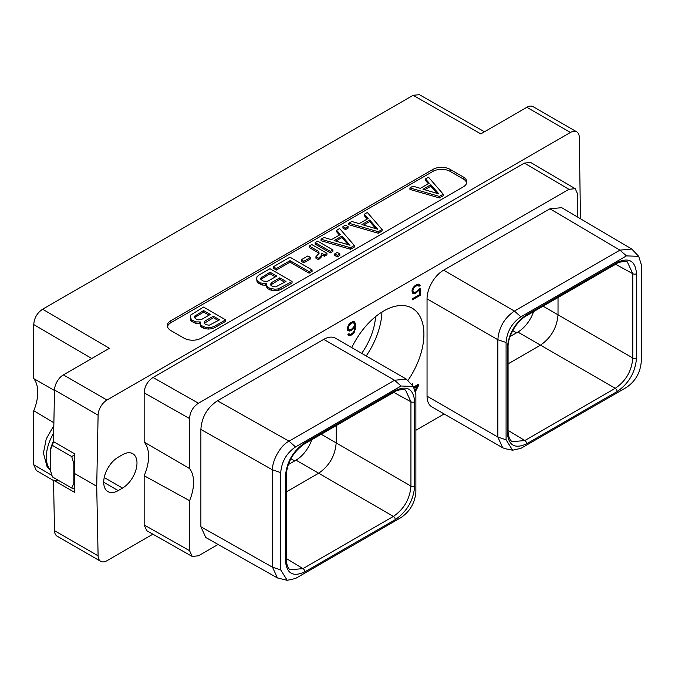 <?xml version="1.0" encoding="UTF-8"?>
<svg xmlns="http://www.w3.org/2000/svg" width="675" height="675" viewBox="0 0 675 675"><rect width="100%" height="100%" fill="white"/><g stroke="black" fill="none" stroke-linecap="round" stroke-linejoin="round"><path stroke-width="1.01" d="M153.014 377.494L198.433 403.211L568.932 189.304L524.391 163.08L153.014 377.494C147.555 381.164 144.602 386.286 144.155 392.85L144.155 442.083L189.565 468.568A36.872 21.288 -60 0 1 189.565 500.681L189.565 550.682L192.198 556.445L198.433 555.803L218.093 544.455M415.876 430.262L444.125 413.952M192.198 556.445L146.779 530.727L144.155 524.964L144.155 475.732L189.565 500.681M144.155 442.083A36.872 21.288 -60 0 1 144.155 475.732M189.565 468.568L189.565 418.567C190.021 412.003 192.974 406.882 198.433 403.211M577.8 217.173L577.8 194.425L575.235 188.696L568.932 189.304M638.71 256.331L631.733 249.024L561.71 207.672L549.939 208.794L443.602 270.186L514.409 311.065C504.352 318.018 498.833 327.577 497.855 339.736L497.855 437.062L502.706 447.778L505.136 448.689L512.595 450.208L520.898 448.352L626.434 387.425C635.344 381.333 640.28 372.786 641.25 361.766L641.25 264.44L638.71 256.331L626.434 255.892L520.898 316.82C511.912 323.021 506.967 331.568 506.09 342.478L506.09 439.805L512.595 450.208M502.706 447.778L431.899 406.89A23.406 13.517 -60 0 1 427.047 396.174L427.047 298.856A23.406 13.517 -60 0 1 443.602 270.186M413.336 386.446L406.282 379.097L335.475 338.209A23.406 13.517 -60 0 0 323.764 339.373L217.434 400.764C207.233 407.616 201.724 417.175 200.88 429.435L200.88 526.753L205.791 537.511L277.417 577.935L287.229 580.323L295.532 578.475L401.068 517.539C410.054 511.338 414.99 502.791 415.876 491.881L415.876 394.554L413.336 386.446L401.068 386.007L295.532 446.934C286.622 453.026 281.686 461.573 280.716 472.593L280.716 569.919L287.229 580.323M351.759 347.617A56.877 32.839 -60 0 1 412.121 308.163A56.877 32.839 -60 0 1 423.908 334.201A56.877 32.839 -60 0 1 407.978 380.413M418.753 289.229L416.838 291.457L414.399 292.57L413.151 291.819L412.906 290.478L413.648 288.293L415.387 286.411L417.817 285.289L419.032 286.259L420.154 285.609L419.091 284.251L417.952 284.108L415.412 285.297L413.125 287.702L411.986 290.782L412.442 292.925L413.125 293.608L415.412 293.363L419.318 289.879L419.318 294.764L412.459 298.721L412.459 299.818L420.238 295.321L420.238 288.377L418.753 289.229M347.802 330.514L349.633 331.071L350.781 330.683L353.084 329.088L354.687 326.902L354.198 330.598L352.957 332.783L350.747 334.353L348.806 333.796L347.87 334.336L348.73 335.534L349.869 335.677L351.937 334.758L354.223 332.362L355.607 327.198L355.371 323.477L354.223 321.705L353.084 321.553L350.781 322.616L348.494 325.012L347.347 328.101L347.802 330.514M415.572 391.272L418.492 385.712L418.492 384.252L413.767 386.977M412.813 385.855L412.813 383.619L411.657 384.548M106.962 400.047A12.538 7.239 120 0 0 98.103 415.167L96.719 486.287L74.233 473.302L74.478 453.743L53.519 441.644L54.515 390.007A12.538 7.239 -60 0 1 63.383 374.887L106.962 400.047L570.442 132.46L526.854 107.3L480.811 133.886L413.117 95.31L42.618 309.218L109.434 348.3L63.383 374.887M580.458 218.742L579.302 137.346A12.538 7.239 120 0 0 576.712 131.836A12.538 7.239 120 0 0 570.442 132.46M152.896 534.187L106.962 560.706A12.538 7.239 120 0 1 100.693 561.33L57.113 536.161A12.538 7.239 -60 0 1 54.515 530.66L53.519 480.17L74.478 492.278L74.461 484.861A36.053 20.815 -60 0 1 73.837 483.393L73.837 463.666A36.053 20.815 -60 0 1 74.461 461.489M96.719 486.287L98.103 555.82A12.538 7.239 120 0 0 100.693 561.33M122.529 454.697L118.167 457.22A20.444 11.804 120 0 0 104.811 475.234A20.444 11.804 120 0 0 107.941 491.611A20.444 11.804 120 0 0 118.167 490.598L122.529 488.076A20.444 11.804 120 0 0 135.886 470.062A20.444 11.804 120 0 0 132.756 453.684A20.444 11.804 120 0 0 122.529 454.697M524.391 163.08L530.693 162.481L575.235 188.696M463.252 186.882A12.167 7.028 0 0 0 466.813 181.912A12.167 7.028 0 0 0 463.252 176.951L450.149 169.383A12.167 7.028 0 0 0 432.945 169.383L170.918 320.659A12.167 7.028 0 0 0 167.358 325.628A12.167 7.028 0 0 0 170.918 330.598L184.022 338.158A12.167 7.028 0 0 0 201.226 338.158L463.252 186.882M58.894 480.651L53.519 480.17M73.837 463.666L71.71 456.553L74.453 454.899M71.71 456.553L52.388 445.399L53.519 441.593M74.233 473.302L74.461 484.861M526.854 107.3A12.538 7.239 -60 0 1 533.123 106.675L576.712 131.836M413.117 95.31L419.369 94.677L484.464 131.777M53.527 480.541L36.323 470.483L33.75 464.754L33.75 410.721A36.872 21.288 120 0 0 33.75 378.608L33.75 324.574C34.197 318.009 37.159 312.888 42.618 309.218M33.75 378.608L54.506 390.504M53.882 422.736L33.75 410.721M533.571 311.648A24.764 14.302 -60 0 1 517.843 332.058L510.106 336.53M526.686 314.727L617.127 262.507C628.914 257.032 635.377 260.761 636.517 273.704L636.517 357.969C635.369 372.237 628.906 383.434 617.127 391.551L526.686 443.77C514.898 449.246 508.435 445.517 507.296 432.574L507.296 348.308C508.444 334.041 514.907 322.844 526.686 314.727A2.658 1.536 60 0 1 526.129 315.942L616.579 263.723C617.743 261.976 627.581 260.626 627.514 262.297L632.787 273.712L632.787 357.986C631.758 370.87 625.928 380.978 615.271 388.311L524.829 440.53L512.308 441.678C511.852 441.273 508.629 440.412 508.072 431.494L508.072 347.22C507.558 337.981 515.346 322.177 526.129 315.942M631.733 249.024L619.945 250.138L514.409 311.065L520.898 316.82M508.072 363.876L540.506 345.144L517.843 332.058M636.517 357.969A2.658 1.536 180 0 1 632.787 357.986L558.023 314.812C556.926 327.662 551.087 337.77 540.506 345.144L615.271 388.311A2.658 1.536 -120 0 1 617.127 391.551M543.054 306.172L558.023 314.812L558.023 297.532M395.28 390.589C407.059 385.113 413.522 388.842 414.669 401.785L414.669 486.051C413.53 500.31 407.067 511.507 395.28 519.632L304.838 571.852C293.06 577.336 286.597 573.598 285.449 560.655L285.449 476.39C286.588 462.13 293.051 450.942 304.838 442.808L395.28 390.589A2.658 1.536 60 0 1 394.732 391.804C396.698 389.779 405.329 388.825 405.667 390.378L410.94 401.802L410.94 486.068C409.911 498.952 404.072 509.068 393.424 516.392L295.996 460.148A24.764 14.302 120 0 0 311.723 439.729M295.996 460.148L288.259 464.611M406.282 379.097L394.58 380.253L289.043 441.188C279.923 445.618 271.89 461.658 272.506 469.859L272.514 567.194L277.417 577.935M395.28 519.632A2.658 1.536 -120 0 0 393.424 516.392L302.982 568.612L290.461 569.759C288.284 569.194 286.875 565.793 286.225 559.575L286.225 475.31C287.212 462.299 293.237 451.87 304.282 444.023L394.732 391.804A2.658 1.536 60 0 1 394.715 391.812M304.838 571.852A2.658 1.536 -120 0 0 302.982 568.612L286.225 558.461M414.669 486.051A2.658 1.536 180 0 1 410.94 486.068L336.175 442.901C335.146 455.785 329.307 465.893 318.659 473.234L286.225 491.957M336.175 425.613L336.175 442.901L321.199 434.253M414.669 401.785A2.658 1.536 180 0 1 410.94 401.802L393.77 392.361M375.553 316.634A47.925 27.667 -60 0 1 361.699 353.354M381.94 312.027A56.877 32.839 -60 0 1 366.221 355.961M74.419 489.105L73.372 488.498M74.41 488.767L71.71 488.05L52.388 476.896L50.254 469.775L50.254 450.056A36.053 20.815 -60 0 1 53.527 440.918M50.254 450.056L52.388 445.399M71.71 488.05L73.837 483.393M108.624 466.881A20.444 11.804 120 0 0 109.586 465.429M466.687 182.925A12.167 7.028 0 0 0 463.252 178.968L450.149 171.399A12.167 7.028 0 0 0 432.945 171.399L170.918 322.684A12.167 7.028 0 0 0 167.484 326.641M409.936 187.912L409.936 189.422L439.4 197.927L443.23 195.716L443.23 194.206L428.498 177.196L425.495 178.934L429.249 183.203L420.339 188.342L412.948 186.173L409.936 187.912L439.4 196.417L443.23 194.206M425.495 178.934L425.495 180.444L428.363 183.71M199.952 322.591L200.458 326L201.428 327.105L205.225 328.759L208.507 329.046L211.79 328.793L214.574 327.729L225.636 321.342L225.636 319.832L203.538 307.074L190.637 315.073L190.198 316.963L191.666 319.958L195.936 321.882L200.298 321.967L200.458 324.489L201.428 325.586L205.225 327.24L208.507 327.535L211.79 327.282L214.574 326.219L225.636 319.832M190.198 316.963L190.704 320.372L191.666 321.469L195.936 323.392L199.952 323.544M348.798 223.206L348.798 224.724L378.262 233.229L382.092 231.019L382.092 229.508L367.36 212.49L364.348 214.228L368.111 218.497L359.201 223.644L351.802 221.476L348.798 223.206L378.262 231.711L382.092 229.508M364.348 214.228L364.348 215.738L367.225 219.012M342.934 226.597L342.934 228.108L345.524 229.601L348.055 228.133L348.055 226.623L345.473 225.129L342.934 226.597L345.524 228.091L348.055 226.623M321.047 239.228L321.047 240.747L350.511 249.252L354.341 247.042L354.341 245.523L339.609 228.513L336.606 230.251L340.36 234.52L331.45 239.659L324.059 237.499L321.047 239.228L350.511 247.733L354.341 245.523M336.606 230.251L336.606 231.761L339.474 235.027M315.183 242.612L315.183 244.131L330.311 252.863L332.851 251.395L332.851 249.885L317.723 241.152L315.183 242.612L330.311 251.353L332.851 249.885M334.699 253.884L334.699 255.395L337.281 256.888L339.82 255.42L339.82 253.91L337.238 252.416L334.699 253.884L337.281 255.369L339.82 253.91M321.815 254.787L324.405 256.281L326.936 254.812L326.936 253.302L311.808 244.569L309.277 246.029L309.277 247.539L318.651 252.956L318.862 253.733M309.277 246.029L318.651 251.446L319.132 253.243L315.925 256.694L315.925 258.213L318.516 259.706L321.376 256.939L321.806 253.268L324.405 254.762L326.936 253.302M301.252 259.782L301.252 261.293L303.834 262.786L310.466 258.955L310.466 257.445L307.876 255.952L301.252 259.782L303.834 261.276L310.466 257.445M273.333 266.777L273.333 268.287L276.387 270.051L290.031 262.17L309.082 273.173L312.069 271.443L312.069 269.933L289.972 257.175L273.333 266.777L276.387 268.54L290.031 260.66L309.082 271.654L312.069 269.933M266.372 284.243L266.878 287.66L267.84 288.757L271.645 290.41L274.919 290.697L278.201 290.452L280.994 289.381L292.056 283.002L292.056 281.483L269.958 268.726L258.896 275.113L257.048 276.725L256.618 278.623L257.116 280.513L260.449 282.977L266.718 283.627L266.878 286.149L269.738 288.343L274.919 289.187L278.201 288.934L292.056 281.483M256.618 278.623L257.116 282.023L258.086 283.12L262.347 285.044L266.372 285.204M439.4 197.927L439.4 196.417M438.902 193.919L422.997 189.253L430.827 184.739L438.902 193.919M424.735 189.768L430.827 186.249L437.113 193.396M430.827 186.249L430.827 184.739M199.235 323.679L199.235 322.169M195.936 323.392L195.936 321.882M194.037 322.836L194.037 321.317M191.666 321.469L191.666 319.958M190.704 320.372L190.704 318.862M214.574 327.729L214.574 326.219M211.79 328.793L211.79 327.282M208.507 329.046L208.507 327.535M205.225 328.759L205.225 327.24M203.327 328.202L203.327 326.683M201.428 327.105L201.428 325.586M200.458 326L200.458 324.489M219.594 319.798L209.343 325.198L205.807 324.667L204.019 323.123L204.863 321.098L213.359 316.195L219.594 319.798M196.518 319.3L194.257 317.495L194.24 316.482L203.597 310.559L210.305 314.432L201.817 319.334L198.307 319.823L196.518 319.3M204.221 323.359L213.359 317.706L218.287 320.558M213.359 317.706L213.359 316.195M204.863 322.608L204.863 321.098M194.468 317.731L203.597 312.069L208.997 315.191M195.109 316.972L195.109 315.461M203.597 312.069L203.597 310.559M378.262 233.229L378.262 231.711M377.764 229.222L361.859 224.556L369.689 220.033L377.764 229.222M363.597 225.062L369.689 221.552L375.975 228.69M369.689 221.552L369.689 220.033M345.524 229.601L345.524 228.091M350.511 249.252L350.511 247.733M350.013 245.236L334.108 240.578L341.938 236.056L350.013 245.236M335.846 241.085L341.938 237.566L348.224 244.713M341.938 237.566L341.938 236.056M330.311 252.863L330.311 251.353M337.281 256.888L337.281 255.369M318.651 252.956L318.651 251.446M324.405 256.281L324.405 254.762M321.376 256.939L321.815 254.078M320.456 258.01L320.456 256.5L321.376 255.42M318.516 259.706L318.516 258.196L320.456 256.5M315.925 256.694L318.516 258.196M303.834 262.786L303.834 261.276M309.082 273.173L309.082 271.654M290.031 262.17L290.031 260.66M276.387 270.051L276.387 268.54M265.646 285.339L265.646 283.829M262.347 285.044L262.347 283.534M260.449 284.487L260.449 282.977M258.086 283.12L258.086 281.61M257.116 282.023L257.116 280.513M280.994 289.381L280.994 287.871M278.201 290.452L278.201 288.934M274.919 290.697L274.919 289.187M271.645 290.41L271.645 288.9M269.738 289.853L269.738 288.343M267.84 288.757L267.84 287.246M266.878 287.66L266.878 286.149M286.014 281.45L275.763 286.858L272.227 286.318L270.43 284.782L271.282 282.749L279.771 277.847L286.014 281.45M262.938 280.96L260.677 279.146L260.66 278.134L270.017 272.219L276.725 276.092L268.228 280.986L266.473 281.492L262.938 280.96M270.641 285.019L279.771 279.357L284.707 282.209M279.771 279.357L279.771 277.847M271.282 284.259L271.282 282.749M260.887 279.382L270.017 273.729L275.408 276.843M261.529 278.632L261.529 277.121M270.017 273.729L270.017 272.219M420.238 295.321L419.361 294.823L419.361 288.875M412.459 298.806L419.361 294.823M419.318 289.879L418.593 289.465M417.952 291.625L417.158 291.17M416.804 292.562L415.935 292.056L416.289 291.769M415.412 293.363L414.543 292.866L415.935 292.056M414.264 293.76L413.395 293.254L414.543 292.866M412.67 293.161L413.395 293.254M419.782 284.934L418.669 284.2M420.154 285.609L418.905 284.437M418.601 285.491L419.285 285.103M418.576 285.449L417.817 285.289M416.838 285.567L415.96 285.069L416.948 284.791M415.387 286.411L414.602 285.955M415.058 285.593L415.96 285.069M414.399 287.272L413.75 286.892M413.648 288.293L413.016 287.93M413.151 289.457L412.484 289.069M412.906 290.478L412.189 290.064M412.906 291.085L412.037 290.587L413.151 291.819M413.648 292.41L412.282 291.313M354.907 322.388L353.801 321.646M355.371 323.477L354.038 321.882M355.607 325.266L354.729 324.768L354.493 322.979M355.607 327.198L354.729 326.7L354.729 324.768M355.371 329.257L354.552 328.784M354.907 330.885L354.223 330.488M354.223 332.362L353.548 331.965M353.084 333.821L352.333 333.391M351.937 334.758L351.067 334.252L351.422 333.965M351.017 335.289L350.148 334.783L351.067 334.252M349.869 335.677L349 335.171L350.148 334.783M348.275 335.078L349 335.171M349.253 334.336L348.562 333.939M354.687 326.902L353.995 326.506M353.084 329.088L352.325 328.649M351.937 330.016L351.067 329.51L351.422 329.223M350.781 330.683L349.903 330.176L351.067 329.51M349.633 331.071L348.764 330.573L349.903 330.176M347.777 330.438L348.764 330.573M349.026 329.729L348.275 328.683L349.017 325.603L352.207 322.886L353.7 322.903L354.442 324.228L354.198 326.152L352.207 328.767L349.76 329.881L347.65 328.919L347.397 327.932M350.426 322.903L352.08 322.245L353.7 322.903M348.519 329.425L347.65 328.919M348.275 328.683L347.397 328.177M348.275 327.797L347.558 327.383M348.519 326.776L347.853 326.388M349.017 325.603L348.384 325.24M349.76 324.591L349.118 324.219M350.511 323.865L349.768 323.435M352.207 322.886L351.337 322.38M352.957 322.743L352.08 322.245M417.082 386.235L417.614 384.75M418.492 385.712L417.614 385.214M411.936 384.868L411.936 384.126M413.952 387.231L416.382 385.83L417.251 386.336L415.277 390.082M414.408 387.982L417.251 386.336M189.565 550.682L144.155 524.964M144.155 392.85L189.565 418.567M54.515 390.007L98.103 415.167M98.103 555.82L54.515 530.66M33.75 324.574L91.758 358.501M51.874 475.36L33.75 464.754M516.535 332.817L512.738 330.623M617.127 262.507A2.658 1.536 60 0 1 616.579 263.723M626.434 255.892L619.945 250.138L549.939 208.794M506.09 342.478L497.855 339.736L427.047 298.856M506.09 439.805L497.855 437.062L427.047 396.174M526.686 443.77A2.658 1.536 -120 0 0 524.829 440.53L508.072 430.38M507.296 432.574A2.658 1.536 0 0 0 508.072 431.494M507.296 348.308A2.658 1.536 0 0 0 508.072 347.22M636.517 273.704A2.658 1.536 180 0 1 632.787 273.712L615.617 264.279M294.68 460.898L290.891 458.713M285.449 560.655A2.658 1.536 0 0 0 286.225 559.575M285.449 476.39A2.658 1.536 0 0 0 286.225 475.31M401.068 386.007L394.58 380.253L323.764 339.373M295.532 446.934L289.043 441.188L217.434 400.764M280.716 472.593L272.506 469.859L200.88 429.435M280.716 569.919L272.514 567.194L200.88 526.753M304.838 442.808A2.658 1.536 60 0 1 304.282 444.023M53.679 433.139A33.353 19.254 -60 0 0 46.33 457.144A33.353 19.254 120 0 0 50.313 469.986M118.167 490.598L103.714 482.254M122.529 488.076L104.228 477.512M463.252 176.951L463.252 178.968M170.918 320.659L170.918 322.684M432.945 169.383L432.945 171.399M450.149 169.383L450.149 171.399M53.831 425.638L46.229 438.919L43.436 453.111L46.988 466.391L50.414 470.391"/></g></svg>
